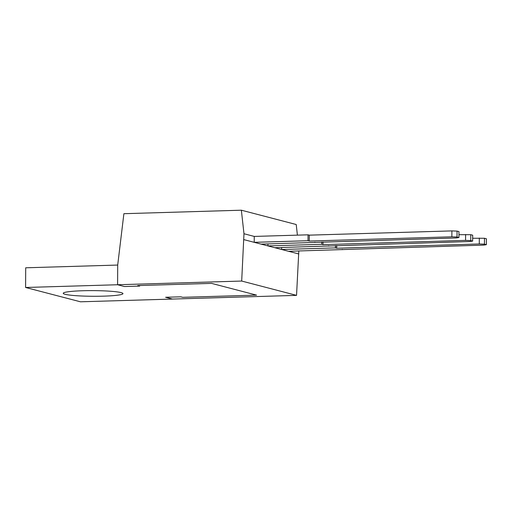 <?xml version="1.0" encoding="UTF-8"?>
<svg xmlns="http://www.w3.org/2000/svg" width="512" height="512" viewBox="0 0 512 512"><rect width="100%" height="100%" fill="white"/><g stroke="black" fill="none" stroke-linecap="round" stroke-linejoin="round"><path stroke-width="0.77" d="M25.6 287.482L25.702 267.795L117.702 265.056L117.6 284.742L241.69 281.05L243.974 233.741L241.363 210.202L123.891 213.696L117.702 265.056L117.6 284.742L124.454 286.534L117.6 284.742L25.6 287.482L80.461 301.798L172.454 299.059L165.6 297.274L172.454 299.059L296.544 295.366L298.816 250.976M297.402 235.142L296.224 224.518L241.363 210.202M124.454 286.534L139.667 286.08L137.747 285.581L211.571 283.386L256.55 295.123L182.733 297.318L180.813 296.819L165.6 297.274L180.813 296.819L182.733 297.318L256.55 295.123L211.571 283.386L137.747 285.581L139.667 286.08L124.454 286.534M296.544 295.366L241.69 281.05M254.227 242.33L308.019 240.73L309.254 241.056L309.286 235.149L451.891 230.899L457.05 231.104L457.018 237.011L458.938 237.517L456.25 237.952L261.088 244.122L254.227 242.33L254.259 236.429L243.974 233.741M298.803 253.965L243.942 239.648M457.018 237.011L451.866 236.806L309.254 241.056M451.891 230.899L451.866 236.806M308.019 240.73L308.051 234.822L309.286 235.149M254.259 236.429L308.051 234.822M314.88 242.522L314.88 242.163M457.05 231.104L458.97 231.61L458.938 237.517M458.957 234.682L470.765 234.688L470.733 240.589L465.574 240.384L322.97 244.634L322.982 241.92M470.733 240.589L472.653 241.094L469.965 241.53L274.803 247.699L267.942 245.914L321.734 244.307L322.97 244.634M465.606 234.483L465.574 240.384M321.734 244.307L321.747 241.958M267.942 245.914L267.955 243.917M328.589 246.099L328.595 245.741M470.765 234.688L472.685 235.187L472.653 241.094M472.672 238.259L484.48 238.266L484.448 244.173L479.29 243.968L336.685 248.211L336.698 245.498M484.448 244.173L486.368 244.672L483.68 245.114L288.518 251.283L281.658 249.491L335.45 247.891L336.685 248.211M479.322 238.061L479.29 243.968M335.45 247.891L335.462 245.536M281.658 249.491L281.67 247.494M342.304 249.677L342.31 249.318M484.48 238.266L486.4 238.765L486.368 244.672M103.45 296.154A29.862 2.822 -179.7 0 0 122.957 293.606A29.862 2.822 -179.7 0 0 82.739 290.746A29.862 2.822 -179.7 0 0 63.232 293.293A29.862 2.822 -179.7 0 0 103.45 296.154"/></g></svg>
